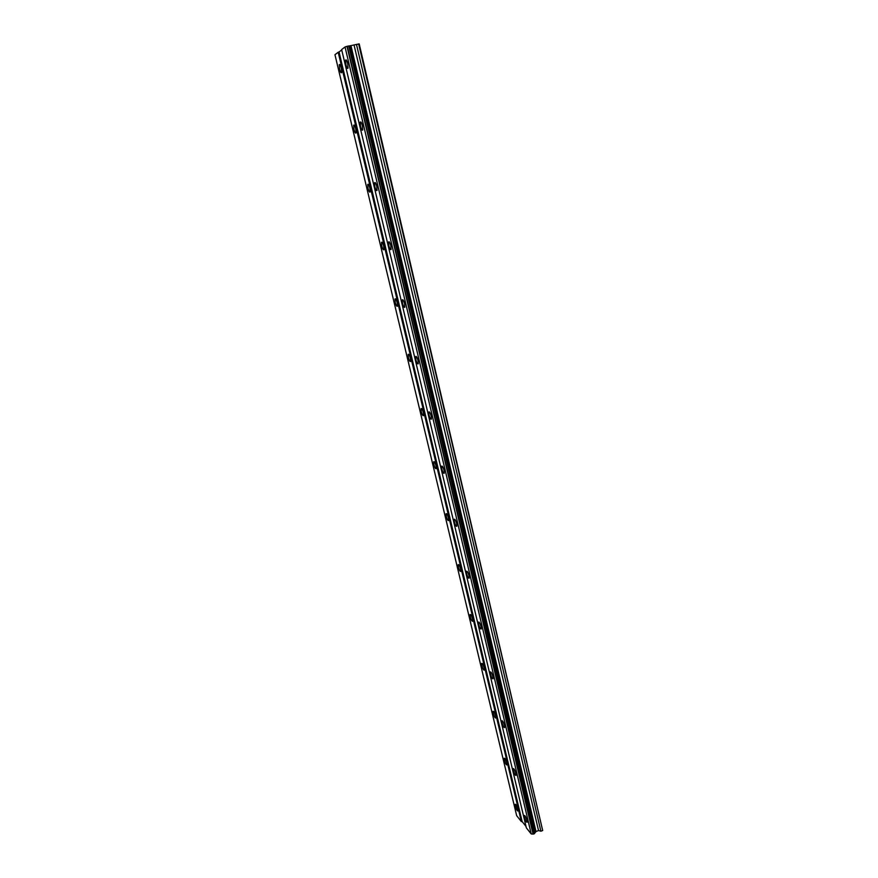 <?xml version="1.0" encoding="UTF-8"?>
<svg xmlns="http://www.w3.org/2000/svg" width="878" height="878" viewBox="0 0 878 878"><rect width="100%" height="100%" fill="white"/><g stroke="black" fill="none" stroke-linecap="round" stroke-linejoin="round"><path stroke-width="1.32" d="M341.301 68.045C340.499 65.082 339.819 63.962 339.27 64.698L339.599 69.241C340.401 72.194 341.07 73.302 341.619 72.589L341.301 68.045M517.833 809.143C516.824 805.774 515.957 804.149 515.243 804.303L515.397 806.125C516.407 809.494 517.274 811.107 517.987 810.965L517.833 809.143M506.847 763.004C505.838 759.646 504.982 758.065 504.279 758.263L504.444 760.205C505.443 763.553 506.299 765.122 507.001 764.936L506.847 763.004M495.631 715.932C494.643 712.607 493.798 711.059 493.096 711.312L493.271 713.375C494.259 716.689 495.104 718.237 495.796 717.985L495.631 715.932M484.195 667.917C483.218 664.613 482.384 663.11 481.693 663.417L481.868 665.601C482.845 668.904 483.679 670.397 484.371 670.101L484.195 667.917M472.529 618.935C471.563 615.643 470.74 614.183 470.059 614.545L470.246 616.872C471.201 620.142 472.024 621.602 472.704 621.251L472.529 618.935M460.621 568.933C459.666 565.673 458.854 564.258 458.184 564.664L458.382 567.144C459.326 570.382 460.138 571.808 460.807 571.402L460.621 568.933M448.46 517.899C447.528 514.673 446.726 513.29 446.068 513.74L446.265 516.385C447.209 519.6 447.999 520.983 448.658 520.533L448.46 517.899M436.048 465.79C435.126 462.596 434.347 461.246 433.699 461.751L433.908 464.572C434.829 467.754 435.609 469.104 436.256 468.611L436.048 465.79M423.372 412.583C422.472 409.422 421.692 408.105 421.067 408.643L421.286 411.661C422.186 414.822 422.966 416.139 423.591 415.601L423.372 412.583M410.432 358.235C409.532 355.096 408.786 353.823 408.16 354.405L408.402 357.631C409.28 360.759 410.037 362.032 410.663 361.451L410.432 358.235M397.207 302.712C396.329 299.607 395.583 298.366 394.979 298.992L395.232 302.438C396.099 305.533 396.845 306.773 397.449 306.159L397.207 302.712M383.686 245.972C382.83 242.899 382.106 241.691 381.513 242.35L381.776 246.038C382.632 249.1 383.357 250.307 383.949 249.659L383.686 245.972M369.868 187.969C369.034 184.94 368.321 183.765 367.739 184.446L368.025 188.408C368.859 191.426 369.572 192.6 370.154 191.931L369.868 187.969M355.744 128.682C354.921 125.686 354.229 124.533 353.669 125.247L353.966 129.483C354.789 132.479 355.48 133.621 356.04 132.918L355.744 128.682M347.699 63.534C346.876 60.494 346.173 59.364 345.603 60.132L345.91 64.796C346.733 67.825 347.436 68.956 348.006 68.188L347.699 63.534M526.954 820.425C525.911 816.957 525.011 815.3 524.265 815.442L524.407 817.275C525.45 820.743 526.35 822.401 527.107 822.258L526.954 820.425M515.825 773.441C514.793 769.995 513.904 768.371 513.158 768.579L513.323 770.533C514.354 773.968 515.232 775.581 515.979 775.384L515.825 773.441M504.477 725.502C503.445 722.078 502.567 720.498 501.843 720.761L502.007 722.824C503.028 726.249 503.895 727.829 504.63 727.566L504.477 725.502M492.887 676.576C491.878 673.174 491.011 671.626 490.286 671.955L490.462 674.161C491.46 677.553 492.328 679.089 493.052 678.771L492.887 676.576M481.056 626.629C480.057 623.248 479.212 621.756 478.499 622.129L478.675 624.477C479.662 627.847 480.518 629.339 481.232 628.966L481.056 626.629M468.984 575.639C467.996 572.291 467.162 570.832 466.459 571.26L466.646 573.762C467.623 577.098 468.457 578.558 469.159 578.141L468.984 575.639M456.648 523.562C455.682 520.248 454.859 518.821 454.167 519.304L454.365 521.982C455.32 525.285 456.154 526.712 456.845 526.229L456.648 523.562M444.048 470.378C443.105 467.085 442.292 465.702 441.612 466.229L441.821 469.093C442.764 472.375 443.577 473.747 444.257 473.231L444.048 470.378M431.186 416.029C430.253 412.77 429.452 411.431 428.782 412.001L429.002 415.064C429.935 418.312 430.725 419.651 431.394 419.091L431.186 416.029M418.027 360.496C417.116 357.269 416.326 355.974 415.678 356.589L415.909 359.87C416.82 363.086 417.599 364.381 418.257 363.766L418.027 360.496M404.582 303.733C403.682 300.55 402.914 299.277 402.289 299.936L402.519 303.448C403.419 306.631 404.187 307.893 404.824 307.245L404.582 303.733M390.842 245.697C389.964 242.547 389.206 241.318 388.592 242.01L388.844 245.774C389.722 248.924 390.469 250.153 391.094 249.462L390.842 245.697M376.794 186.356C375.927 183.239 375.191 182.042 374.588 182.767L374.851 186.805C375.718 189.911 376.453 191.108 377.057 190.394L376.794 186.356M362.416 125.653C361.56 122.569 360.847 121.405 360.254 122.152L360.551 126.498C361.396 129.571 362.109 130.734 362.702 129.988L362.416 125.653M358.641 43.922L542.681 830.522L359.201 43.9L348.939 46.018M338.184 52.252L334.957 54.732L516.659 815.662L521.334 821.534L522.158 821.588L339.051 51.978L338.184 52.252L521.334 821.534M341.729 49.925L339.051 51.978M345.032 46.962L341.641 49.574L526.339 827.811L531.223 833.946L533.319 834.1L347.271 46.271L345.032 46.962L531.223 833.946M348.742 45.963L534.537 833.639L348.928 45.963L347.271 46.271M542.681 830.522L540.892 831.203L538.543 830.566L535.997 831.543L534.592 833.255M534.537 833.639L533.319 834.1M526.01 826.417L522.158 821.588M346.997 46.358L533.056 834.078M350.157 45.908L535.437 832.333M351.013 45.865L535.997 831.543M354.108 45.228L538.543 830.566M356.468 44.372L540.892 831.203M339.896 64.566L339.27 64.698M395.528 298.838L394.979 298.992M382.084 242.207L381.513 242.35M368.332 184.303L367.739 184.446M354.273 125.104L353.669 125.247M346.261 59.989L345.603 60.132M416.238 356.435L415.678 356.589M402.87 299.782L402.289 299.936M389.195 241.856L388.592 242.01M375.213 182.613L374.588 182.767M360.902 122.009L360.254 122.152"/></g></svg>
